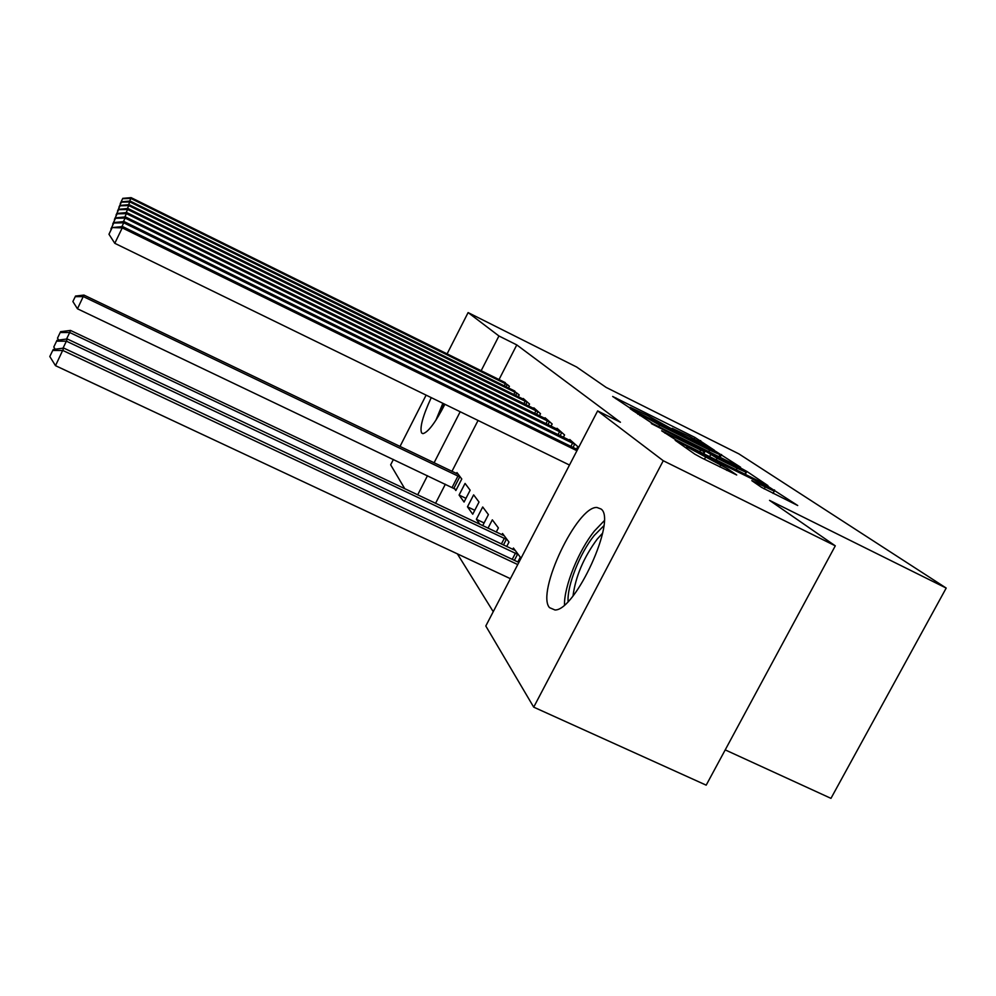 <?xml version="1.0" encoding="UTF-8"?>
<svg xmlns="http://www.w3.org/2000/svg" width="996" height="996" viewBox="0 0 996 996"><rect width="100%" height="100%" fill="white"/><g stroke="black" fill="none" stroke-linecap="round" stroke-linejoin="round"><path stroke-width="1.49" d="M714.393 450.242L694.922 437.431L612.652 396.458L630.256 408.211L632.659 409.281L630.219 407.352L647.761 415.593L672.574 429.351L674.877 430.384L672.163 428.292L689.22 436.31L714.393 450.242M549.493 607.635C535.948 592.57 577.045 505.918 596.965 507.474L601.098 509.043C616.91 519.725 575.464 610.66 554.984 609.988L549.493 607.635M444.901 404.289C435.426 422.59 428.093 432.376 422.902 433.646L421.582 432.936C419.602 427.67 422.814 415.905 431.243 397.628M761.554 487.368L797.721 505.52L767.804 486.247L675.188 440.294L694.81 454.139L701.732 457.936L736.704 474.992L727.603 468.743L686.804 446.855L755.292 480.458L774.253 491.165L751.806 480.645L761.554 487.368M597.637 410.912L663.261 460.737L533.707 707.148L485.799 625.998L597.637 410.912L620.446 422.254L516.787 344.915L498.934 335.976L481.143 370.749M447.08 353.904L468.108 312.582L576.634 367.014L606.103 387.382L738.883 453.877L946.2 588.063L769.535 500.365L835.295 545.833L663.261 460.737M468.108 312.582L498.934 335.976M737.563 465.991L740.551 467.199L715.526 451.238L630.319 408.833L652.754 423.674L737.563 465.991M746.851 471.419L767.928 485.587L676.072 439.983L661.643 430.795L700.686 450.08L704.135 451.624L698.57 447.727L651.347 423.599L740.489 467.946L746.851 471.419L745.232 474.457M725.213 749.888L830.963 798.356L946.2 588.063M576.497 449.109L577.792 446.606L569.762 439.522L569.388 440.232M517.82 561.956L520.298 557.2L513.426 548.024L512.716 549.394M551.037 426.188L552.17 423.997L545.086 417.76L544.762 418.395M496.22 532.101L498.386 527.93L492.323 519.837L488.003 528.204M528.54 405.97L529.536 404.04L523.261 398.5L522.962 399.06M467.473 506.827L472.739 514.222L479.014 502.046L473.635 494.863L467.473 506.827L474.768 510.288M508.52 388.004L509.404 386.274L503.54 381.829M454.574 488.725L455.857 490.53L461.771 479.014L456.965 472.59L456.479 473.536M516.787 344.915L499.008 379.588M478.055 420.461L451.947 471.369M445.349 484.23L435.538 503.354M457.376 553.851L493.244 611.681M459.081 495.062L464.061 502.046L470.149 490.206L465.07 483.421L459.081 495.062L465.966 498.336M518.244 396.732L519.19 394.902L512.977 390.195M482.687 525.676L488.414 514.608L482.711 506.989L476.362 519.29L480.01 524.419M539.446 415.78L540.517 413.714L533.856 407.837L533.545 408.435M506.678 546.543L508.993 542.098L502.544 533.495L501.884 534.777M563.363 437.281L564.57 434.941L557.038 428.292L556.689 428.965M835.295 545.833L706.189 785.159L533.707 707.148M404.812 488.787L390.656 464.821L393.395 459.455M399.994 446.482L426.114 395.126M460.189 411.746L434.069 462.816M427.471 475.715L417.673 494.888M476.362 519.29L484.093 522.962M716.971 452.508L638.287 413.141L659.663 425.143L709.6 450.068L719.984 454.749L716.971 452.508M737.115 468.245L746.004 472.229L728.138 462.194L705.006 450.827L717.083 458.26L737.115 468.245L736.206 469.95M458.247 474.308L83.938 295.077L77.464 308.785L456.305 489.659M75.235 296.671L72.882 301.539L75.235 296.671L83.365 296.609L460.463 477.258M75.497 296.061L83.938 295.077M77.464 308.785L72.882 301.539M507.873 384.929L130.874 198.465L131.123 197.644L505.296 382.651M122.633 198.69L120.242 203.62L122.633 198.69L130.874 198.465L129.617 201.08M131.123 197.644L122.757 198.353M517.571 393.482L129.866 201.927L130.127 201.043L514.832 391.067M121.375 202.138L118.922 207.218L121.375 202.138L129.866 201.927L128.521 204.703M130.127 201.043L121.5 201.79M527.818 402.521L128.795 205.587L129.069 204.653L524.929 399.969M120.043 205.799L117.516 211.028L120.043 205.799L128.795 205.587L127.364 208.538M129.069 204.653L120.18 205.425M438.564 415.93L443.73 403.716M442.859 403.293L435.887 420.237M568.106 601.472C566.948 585.735 579.996 552.967 594.263 535.437L603.825 525.788M602.617 533.146L597.164 539.172C583.644 557.573 575.588 576.472 573.024 595.857M604.161 520.821L594.512 530.905C578.701 550.415 564.085 586.233 564.483 604.896M538.687 412.107L127.65 209.484L127.949 208.488L535.624 409.406M118.624 209.695L116.022 215.086L118.624 209.695L127.65 209.484L126.131 212.621M127.949 208.488L118.773 209.297M550.228 422.292L126.442 213.63L126.753 212.571L546.978 419.416M117.117 213.854L114.428 219.419L117.117 213.854L126.442 213.63L124.811 216.991M126.753 212.571L117.279 213.418M504.262 535.786L70.492 330.423L69.695 332.502L507.225 539.745M60.594 331.68L57.494 338.179L60.594 331.68L70.492 330.423M60.246 332.515L69.695 332.502L66.533 339.051M58.677 340.059L57.494 338.179M562.503 433.123L125.135 218.062L125.471 216.929L559.042 430.06M115.511 218.286L112.735 224.025L115.511 218.286L125.135 218.062L123.404 221.66M125.471 216.929L115.673 217.825M515.256 550.464L67.242 338.951L66.396 341.18L518.418 554.697M56.996 340.283L53.784 347.031L56.996 340.283L67.242 338.951M56.623 341.167L66.396 341.18L62.997 348.189M55.154 349.223L53.784 347.031M575.588 444.664L123.753 222.805L124.102 221.585L571.891 441.402M113.793 223.017L110.917 228.968L113.793 223.017L123.753 222.805L121.886 226.652M124.102 221.585L113.967 222.531M518.841 562.441L63.769 348.09L55.502 365.669L510.4 578.688M52.738 350.455L49.8 356.518L52.738 350.455L62.86 350.48L517.746 564.57M53.137 349.496L63.769 348.09M55.502 365.669L49.8 356.518M576.933 450.727L122.259 227.885L122.645 226.578L577.518 449.607M569.488 465.045L114.789 243.31L122.259 227.885L112.137 227.574L108.962 234.259L111.938 228.096M108.962 234.259L114.789 243.31M122.645 226.578L112.137 227.574M615.677 398.624L616.026 397.977M694.175 438.838L694.922 437.431M699.976 441.9L700.686 440.556M633.419 411.062L633.767 410.389M720.108 457.276L721.577 454.512M637.913 414.224L638.411 413.265M639.855 415.593L640.366 414.635M658.842 426.711L659.663 425.143M708.779 451.624L709.6 450.068M664.842 433.123L665.228 432.401M699.777 451.798L700.686 450.08M703.798 453.803L705.243 451.064M709.6 456.691L710.634 454.736M716.174 459.965L717.083 458.26M754.918 482.861L755.279 482.189M764.193 488.912L765.152 487.106M704.433 459.281L705.442 457.376M719.772 466.912L720.78 465.02M726.744 470.386L727.603 468.743M678.45 442.66L678.836 441.913M774.066 490.816L774.539 489.92M452.097 487.455L457.986 475.988M453.852 488.339L459.741 476.885M507.151 384.543L506.018 386.759M505.383 383.647L504.237 385.875M516.824 393.084L515.617 395.424M515.007 392.163L513.787 394.528M527.058 402.123L525.776 404.613M525.178 401.164L523.896 403.679M537.902 411.697L536.533 414.336M535.973 410.713L534.603 413.39M549.419 421.868L547.962 424.682M547.427 420.847L545.957 423.698M501.362 544.04L504.362 538.263M503.428 545.011L506.391 539.297M561.669 432.675L560.113 435.688M559.615 431.642L558.046 434.667M512.243 559.329L515.455 553.166M514.384 560.337L517.559 554.224M574.717 444.204L573.049 447.416M572.6 443.133L570.92 446.37M637.764 414.124L638.274 413.153M718.95 456.703L719.984 454.749M703.164 453.479L704.135 451.624M744.908 474.283L746.004 472.229M703.512 453.653L704.994 450.852M773.045 493.431L774.253 491.165M686.169 448.076L686.754 446.955"/></g></svg>
